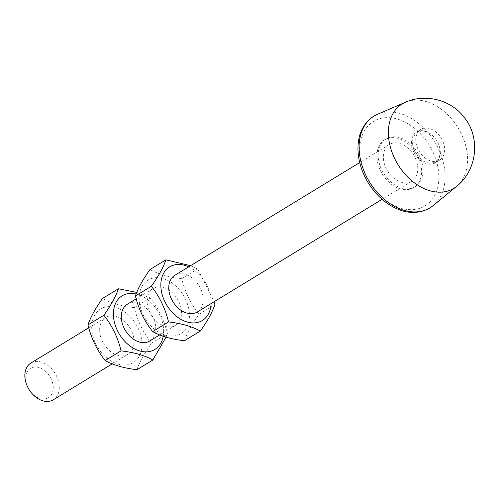 <?xml version="1.0" encoding="UTF-8"?>
<svg xmlns="http://www.w3.org/2000/svg" width="499" height="499" viewBox="0 0 499 499"><rect width="100%" height="100%" fill="white"/><g stroke="black" fill="none" stroke-linecap="round" stroke-linejoin="round"><path stroke-width="0.37" stroke-dasharray="2.5 1.87" d="M150.704 278.754A31.406 22.361 -121.4 0 1 185.447 299.007A31.406 22.361 -121.4 0 1 177.918 335.047A31.406 22.361 -121.4 0 1 143.176 314.794A31.406 22.361 -121.4 0 1 150.704 278.754M154.989 287.624A21.513 15.313 -121.4 0 1 178.118 300.198A21.513 15.313 -121.4 0 1 175.511 325.267A21.513 15.313 -121.4 0 1 151.234 314.875A21.513 15.313 -121.4 0 1 153.112 288.534A21.513 15.313 -121.4 0 1 154.989 287.624M211.083 303.579A31.406 22.361 58.6 0 0 188.691 266.846M197.174 312.062A21.513 15.313 58.6 0 0 199.787 286.987A21.513 15.313 58.6 0 0 176.658 274.413A21.513 15.313 58.6 0 0 174.781 275.329M184.418 340.761C186.782 333.457 191.635 324.637 198.97 314.301C190.743 303.941 185.004 292.071 181.748 278.685C168.674 277.145 158.089 274.094 149.981 269.529M190.593 265.686L197.641 268.992L214.083 301.752M181.748 278.685L197.641 268.992M198.97 314.301L214.863 304.608M391.241 143.581A21.513 15.313 -121.4 0 1 414.37 156.156A21.513 15.313 -121.4 0 1 411.762 181.224A21.513 15.313 -121.4 0 1 387.486 170.833A21.513 15.313 -121.4 0 1 389.363 144.492A21.513 15.313 -121.4 0 1 391.241 143.581M103.249 307.69A31.406 22.361 -121.4 0 1 137.992 327.943A31.406 22.361 -121.4 0 1 130.464 363.983A31.406 22.361 -121.4 0 1 95.721 343.73A31.406 22.361 -121.4 0 1 103.249 307.69M107.535 316.559A21.513 15.313 -121.4 0 1 130.663 329.134A21.513 15.313 -121.4 0 1 128.056 354.203A21.513 15.313 -121.4 0 1 103.78 343.811A21.513 15.313 -121.4 0 1 105.657 317.47A21.513 15.313 -121.4 0 1 107.535 316.559M163.229 336.22A31.406 22.361 58.6 0 0 136.146 293.998M149.719 340.992A21.513 15.313 58.6 0 0 152.326 315.923A21.513 15.313 58.6 0 0 129.204 303.348A21.513 15.313 58.6 0 0 127.32 304.259M136.957 369.697C139.327 362.386 144.18 353.566 151.509 343.237C143.288 332.877 137.549 321.007 134.293 307.621C121.22 306.08 110.628 303.03 102.526 298.458M136.77 292.408L150.187 297.928C158.408 308.288 164.146 320.158 167.408 333.544L166.061 337.124M134.293 307.621L150.187 297.928M151.509 343.237L167.408 333.544M46.937 398.433A17.209 12.25 58.6 0 0 45.783 371.555A17.209 12.25 58.6 0 0 25.723 379.047A17.209 12.25 58.6 0 0 46.937 398.433M30.863 363.072A21.513 15.313 -121.4 0 1 32.741 362.162A21.513 15.313 -121.4 0 1 55.869 374.737A21.513 15.313 -121.4 0 1 53.256 399.805M417.426 155.301A27.963 19.91 58.6 0 0 384.717 139.77A27.963 19.91 58.6 0 0 382.271 174.014A27.963 19.91 58.6 0 0 413.833 187.524A27.963 19.91 58.6 0 0 417.426 155.301M418.717 154.515A27.963 19.91 -121.4 0 1 415.118 186.738A27.963 19.91 -121.4 0 1 412.679 187.923A27.963 19.91 -121.4 0 1 382.614 171.575A27.963 19.91 -121.4 0 1 386.008 138.984A27.963 19.91 -121.4 0 1 418.717 154.515M433.675 163.578A18.02 12.831 58.6 0 0 435.247 162.811A18.02 12.831 58.6 0 0 437.436 141.816A18.02 12.831 58.6 0 0 418.062 131.281A18.02 12.831 58.6 0 0 416.49 132.048A18.02 12.831 58.6 0 0 414.301 153.05A18.02 12.831 58.6 0 0 433.675 163.578M422.416 128.63A18.02 12.831 -121.4 0 1 441.79 139.159A18.02 12.831 -121.4 0 1 439.6 160.16A18.02 12.831 -121.4 0 1 438.028 160.921A18.02 12.831 -121.4 0 1 418.655 150.392A18.02 12.831 -121.4 0 1 420.844 129.391A18.02 12.831 -121.4 0 1 422.416 128.63M433.812 162.555A17.209 12.25 -121.4 0 1 412.598 143.169A17.209 12.25 -121.4 0 1 432.658 135.678A17.209 12.25 -121.4 0 1 433.812 162.555M456.616 186.339A49.476 35.229 58.6 0 0 460.097 131.38A49.476 35.229 58.6 0 0 405.369 102.276M377.543 114.271L376.901 114.558L377.543 114.271A53.742 38.267 -121.4 0 1 436.993 145.889A53.742 38.267 -121.4 0 1 433.213 205.576M431.379 148.889A49.457 35.217 58.6 0 0 376.121 120.041A49.457 35.217 58.6 0 0 367.164 178.399A49.457 35.217 58.6 0 0 422.428 207.253A49.457 35.217 58.6 0 0 431.379 148.889M389.363 144.492L359.71 162.574M411.762 181.224L382.103 199.307M153.112 288.534L136.202 298.845M175.511 325.267L159.699 334.91M105.657 317.47L88.747 327.781M128.056 354.203L112.244 363.846M413.833 187.524L415.118 186.738M384.717 139.77L386.008 138.984M420.844 129.391L416.49 132.048M439.6 160.16L435.247 162.811"/><path stroke-width="0.75" d="M188.691 266.846A31.406 22.361 58.6 0 0 172.373 265.549A31.406 22.361 58.6 0 0 164.845 301.589A31.406 22.361 58.6 0 0 199.581 321.843A31.406 22.361 58.6 0 0 211.083 303.579M359.71 162.574L174.781 275.329A21.513 15.313 58.6 0 0 172.897 301.664A21.513 15.313 58.6 0 0 197.174 312.062L382.103 199.307M165.874 259.836L149.981 269.529C142.645 279.858 137.793 288.678 135.429 295.988C138.685 309.374 144.423 321.244 152.644 331.604C160.753 336.17 171.344 339.22 184.418 340.761L200.311 331.068C192.202 326.502 181.611 323.452 168.537 321.911C165.281 308.525 159.543 296.656 151.322 286.295C158.657 275.959 163.504 267.14 165.874 259.836L190.593 265.686M214.083 301.752L214.863 304.608C212.493 311.919 207.646 320.738 200.311 331.068M135.429 295.988L151.322 286.295M152.644 331.604L168.537 321.911M136.146 293.998A31.406 22.361 58.6 0 0 124.912 294.479A31.406 22.361 58.6 0 0 117.384 330.519A31.406 22.361 58.6 0 0 152.126 350.772A31.406 22.361 58.6 0 0 163.229 336.22M136.202 298.845L127.32 304.259A21.513 15.313 58.6 0 0 125.442 330.6A21.513 15.313 58.6 0 0 149.719 340.992L159.699 334.91M118.419 288.771L102.526 298.458C95.19 308.794 90.338 317.613 87.967 324.918C91.23 338.31 96.968 350.179 105.189 360.54C113.298 365.106 123.883 368.156 136.957 369.697L152.85 360.004C144.747 355.438 134.156 352.388 121.082 350.847C117.826 337.461 112.088 325.585 103.867 315.231C111.196 304.895 116.049 296.075 118.419 288.771L136.77 292.408M166.061 337.124L152.85 360.004M87.967 324.918L103.867 315.231M105.189 360.54L121.082 350.847M112.244 363.846L53.256 399.805A21.513 15.313 -121.4 0 1 51.378 400.716A21.513 15.313 -121.4 0 1 28.25 388.147A21.513 15.313 -121.4 0 1 30.863 363.072L88.747 327.781M456.622 186.333C477.343 170.165 480.724 137.144 463.995 117.109C450.74 99.744 425.341 93.263 405.369 102.276A49.476 35.229 58.6 0 0 404.82 102.52A49.476 35.229 58.6 0 0 395.863 160.903A49.476 35.229 58.6 0 0 456.616 186.339L433.213 205.576A53.742 38.267 -121.4 0 1 367.22 177.95A53.742 38.267 -121.4 0 1 376.945 114.539A53.742 38.267 -121.4 0 1 377.543 114.271L376.901 114.558C366.179 119.411 360.284 130.551 358.962 138.616C357.172 147.498 357.814 156.879 360.877 166.76C364.507 178.068 370.52 187.93 378.903 196.338C385.153 202.494 391.952 206.96 399.3 209.73C408.313 213.366 421.811 214.483 433.213 205.576M405.369 102.276L376.901 114.558"/></g></svg>
